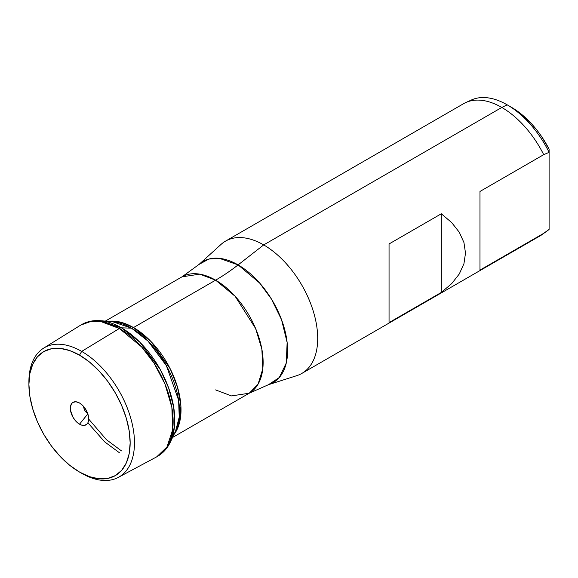 <?xml version="1.0" encoding="UTF-8"?>
<svg xmlns="http://www.w3.org/2000/svg" width="578" height="578" viewBox="0 0 578 578"><rect width="100%" height="100%" fill="white"/><g stroke="black" fill="none" stroke-linecap="round" stroke-linejoin="round"><path stroke-width="0.87" d="M545.343 232.132A75.754 43.74 60 0 0 549.1 229.408L543.703 233.324A76.368 44.087 60 0 1 542.077 234.581L547.156 230.947A75.754 43.74 -120 0 0 549.1 229.408L549.1 152.346L549.1 229.408L543.703 233.324L479.978 270.107L479.978 191.455L543.703 154.666L549.1 152.346A75.754 43.74 -120 0 0 507.195 104.835L501.798 107.45A76.368 44.087 60 0 1 543.703 154.666A76.368 44.087 -120 0 0 501.798 107.45L507.195 104.835A75.754 43.74 -120 0 0 471.525 99.951L465.839 102.53A76.368 44.087 60 0 1 501.798 107.45L263.698 244.913A76.368 44.087 60 0 1 313.587 312.207A76.368 44.087 60 0 1 301.882 373.402L539.982 235.94A76.368 44.087 -120 0 0 543.703 233.324L479.978 270.107L479.978 191.455L543.703 154.666L549.1 152.346L549.1 149.146A69.642 40.207 -120 0 0 511.516 107.327L507.195 104.835A75.754 43.74 60 0 1 549.1 152.346L549.1 149.146L541.362 136.191L536.948 130.173L532.23 124.559L522.122 114.784L516.848 110.738L507.195 104.835L511.516 107.327M468.772 101.403A75.754 43.74 60 0 1 507.195 104.835M389.052 258.72L389.052 243.952L441.317 213.773L451.671 222.566L459.286 232.24L463.939 242.514L465.507 253.106L463.939 263.691L459.286 273.972L451.671 283.646L441.317 292.432L389.052 322.611L389.052 243.952L441.317 213.773L451.671 222.566L459.286 232.24L463.939 242.514L465.507 253.106L463.939 263.691L459.286 273.972L451.671 283.646L441.317 292.432L441.317 213.773L441.317 292.432L389.052 322.611L389.052 258.72M87.74 413.602A6.112 3.526 60 0 1 83.629 406.486A6.112 3.526 -120 0 0 87.74 413.602M79.526 424.194A12.983 7.492 60 0 1 70.502 410.308A12.983 7.492 60 0 1 76.253 401.804A12.983 7.492 60 0 1 79.526 402.996L83.044 405.835L86.021 409.853L88.535 416.724L88.535 420.863L88.008 422.547L87.162 423.891L84.626 425.357L81.317 425.025L79.526 424.194L76.014 421.362L73.038 417.345L70.523 410.467L70.523 406.334L71.896 403.3L73.038 402.353L76.014 401.775L79.526 402.996A12.983 7.492 60 0 1 88.102 422.33A12.983 7.492 60 0 1 79.526 424.194L87.834 413.87L79.526 424.194M105.326 321.108L182.012 276.833L199.034 264.421A69.989 40.409 60 0 1 238.114 264.897A183.277 105.817 -60 0 1 215.608 280.164A183.277 105.817 120 0 0 238.114 264.897L263.698 244.913A76.368 44.087 -120 0 0 221.056 244.4L199.034 264.421L208.868 259.052L219.38 258.33L238.114 264.897L259.63 283.003L271.458 299.064L281.551 319.728L287.136 342.479L286.262 363.042L279.268 377.542L268.474 384.695L296.825 375.635A76.368 44.087 -120 0 0 314.779 316.542A76.368 44.087 -120 0 0 263.698 244.913L238.114 264.897A69.989 40.409 60 0 1 284.932 330.537A69.989 40.409 60 0 1 268.474 384.695L249.212 393.228A67.2 38.798 -120 0 0 259.515 339.38A67.2 38.798 -120 0 0 215.608 280.164L199.771 274.153L182.012 276.833A67.2 38.798 -120 0 1 215.608 280.164L133.496 327.567A67.2 38.798 60 0 1 175.047 379.804A67.2 38.798 60 0 1 173.819 434.75L179.541 422.576L180.9 405.929L177.497 387.115L170.279 368.93L151.06 341.591L133.496 327.567A6.112 3.526 -60 0 1 131.481 328.152L112.638 321.722A67.908 39.203 -120 0 1 131.481 328.152L121.488 327.842A75.357 43.509 60 0 1 170.503 441.816L174.469 426.571L173.79 407.779L168.639 387.925L160.222 369.465L139.804 342.162L121.488 327.842A6.112 3.526 120 0 0 119.364 328.499L141.632 346.93L153.986 363.063L164.94 383.937L171.876 407.504L172.634 429.873L166.955 446.996L156.674 456.866A76.058 43.914 -120 0 0 169.238 396.168A76.058 43.914 -120 0 0 119.364 328.499L81.686 351.395A74.656 43.104 60 0 1 130.642 417.815A74.656 43.104 60 0 1 118.317 477.392A74.656 43.104 60 0 1 81.686 473.303A74.656 43.104 -120 0 0 134.479 442.827A74.656 43.104 -120 0 0 81.686 351.395L79.526 355.138A71.6 41.341 60 0 1 130.158 442.827A71.6 41.341 60 0 1 79.526 472.06L89.409 476.64L98.903 478.794L107.66 478.447L115.333 475.607L121.626 470.384L126.307 462.978L129.183 453.672L130.158 442.827L129.183 430.863L126.307 418.234L121.626 405.424L115.333 392.924L107.66 381.227L98.903 370.773L89.409 361.958L79.526 355.138L69.649 350.557L60.155 348.397L51.399 348.751L43.726 351.59L37.433 356.814L32.751 364.219L29.875 373.525L28.9 384.37L29.875 396.335L32.751 408.964L37.433 421.774L43.726 434.266L51.399 445.963L60.155 456.425L69.649 465.232L79.526 472.06A71.6 41.341 60 0 1 28.9 384.37A71.6 41.341 60 0 1 79.526 355.138L81.686 351.395A74.656 43.104 -120 0 0 28.9 381.87L28.9 384.37M118.317 477.392L156.674 456.866C162.736 453.557 167.345 448.535 170.503 441.816L175.647 430.863A67.908 39.203 -120 0 0 131.481 328.152A6.112 3.526 120 0 0 133.496 327.567A67.2 38.798 60 0 0 108.353 321.361L121.785 322.495L133.496 327.567L215.608 280.164L235.116 296.261L255.621 328.528L261.863 349.163L262.78 368.894L258.055 384.204L249.212 393.228L231.453 395.908L215.608 389.904M28.914 383.135A74.656 43.104 60 0 1 43.675 348.108A74.656 43.104 60 0 1 81.686 351.395L119.364 328.499A76.058 43.914 -120 0 0 80.631 325.147L90.739 321.498L101.063 321.635L119.364 328.499A6.112 3.526 -60 0 1 121.488 327.842L100.579 320.703A75.357 43.509 60 0 1 121.488 327.842L131.481 328.152L147.982 341.063L166.385 365.664L178.609 400.193L179.223 417.121L175.647 430.863M87.892 422.793L104.683 441.874L119.364 452.704M89.193 419.664L106.417 439.677L121.488 450.898M225.514 241.134A76.368 44.087 60 0 1 263.698 244.913L501.798 107.45A76.368 44.087 -120 0 0 463.614 103.672L225.514 241.134M172.526 437.503L249.212 393.228M112.638 321.722L100.579 320.703C93.181 320.075 86.527 321.556 80.631 325.147L43.675 348.108"/></g></svg>
